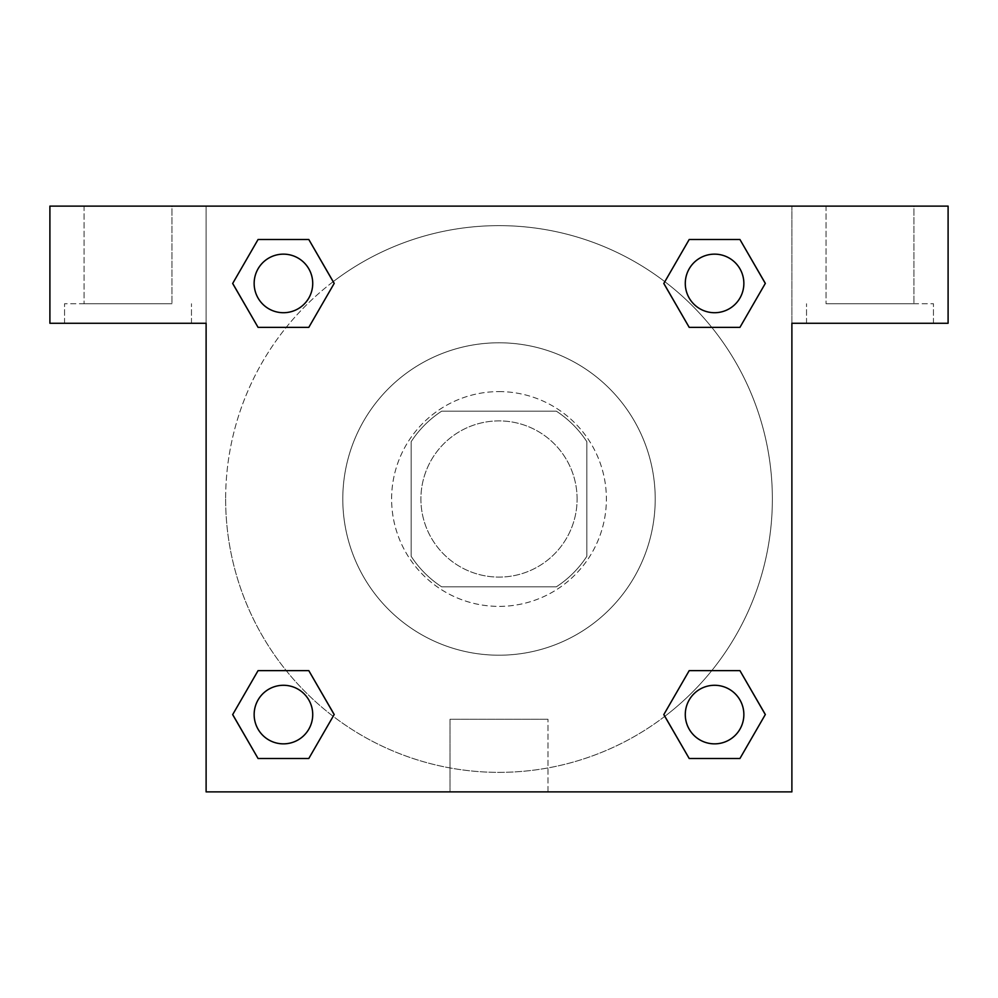 <?xml version="1.0" encoding="UTF-8"?>
<svg xmlns="http://www.w3.org/2000/svg" width="998" height="998" viewBox="0 0 998 998"><rect width="100%" height="100%" fill="white"/><g stroke="black" fill="none" stroke-linecap="round" stroke-linejoin="round"><path stroke-width="0.75" stroke-dasharray="4.99 3.74" d="M577.106 499A78.106 78.106 0 0 0 459.953 431.361A78.106 78.106 0 0 0 459.953 566.639A78.106 78.106 0 0 0 577.106 499A78.106 78.106 0 0 0 459.953 431.361A78.106 78.106 0 0 0 459.953 566.639A78.106 78.106 0 0 0 577.106 499M556.285 586.861L441.715 586.861A104.89 104.89 0 0 1 411.139 556.285L411.139 441.715A104.89 104.89 0 0 1 441.715 411.139L556.285 411.139A104.89 104.89 0 0 1 586.861 441.715L586.861 556.285A104.89 104.89 0 0 1 556.285 586.861L441.715 586.861A104.89 104.89 0 0 1 411.139 556.285L411.139 441.715A104.89 104.89 0 0 1 441.715 411.139L556.285 411.139A104.89 104.89 0 0 1 586.861 441.715L586.861 556.285A104.89 104.89 0 0 1 556.285 586.861M499 391.603A107.397 107.397 0 0 1 592.001 552.692A107.397 107.397 0 0 1 405.999 552.692A107.397 107.397 0 0 1 499 391.603A107.397 107.397 0 0 0 391.603 499A107.397 107.397 0 0 0 499 606.397A107.397 107.397 0 0 0 606.397 499A107.397 107.397 0 0 0 499 391.603M655.212 499A156.212 156.212 0 0 0 420.894 363.721A156.212 156.212 0 0 0 420.894 634.279A156.212 156.212 0 0 0 655.212 499A156.212 156.212 0 0 0 420.894 363.721A156.212 156.212 0 0 0 420.894 634.279A156.212 156.212 0 0 0 655.212 499M206.112 206.112L791.888 206.112L791.888 791.888L206.112 791.888L206.112 206.112L49.9 206.112L791.888 206.112L791.888 791.888L206.112 791.888L206.112 206.112L49.9 206.112L49.9 323.265L206.112 323.265L206.112 206.112L206.112 323.265L49.9 323.265L49.9 206.112L49.9 323.265L206.112 323.265L206.112 206.112L948.1 206.112L791.888 206.112L791.888 323.265L791.888 206.112L791.888 323.265L948.1 323.265L791.888 323.265L791.888 791.888L206.112 791.888L206.112 206.112M689.256 239.532L663.832 283.432L689.206 327.369L663.832 283.432L689.206 327.369L663.832 283.432L689.206 239.495L739.93 239.495L765.304 283.432L739.93 327.369L711.774 327.369M286.226 327.369L258.07 327.369L286.226 327.369L258.07 327.369L232.696 283.432L258.07 239.495L308.794 239.495L334.168 283.432L308.744 327.332M308.744 758.468L334.168 714.568L308.794 670.631L334.168 714.568L308.794 670.631L334.168 714.568L308.794 758.505L258.07 758.505L232.696 714.568L258.07 670.631L286.226 670.631M711.774 670.631L739.93 670.631L711.774 670.631L739.93 670.631L765.304 714.568L739.93 758.505L689.206 758.505L663.832 714.568L689.256 670.668M206.112 533.169L206.124 464.831L206.112 533.169M128.006 323.265L64.546 323.265L128.006 323.265M128.006 303.741L64.546 303.741L128.006 303.741M84.069 303.741L171.943 303.741L84.069 303.741L171.943 303.741L84.069 303.741L84.069 206.112L171.943 206.112L171.943 303.741L171.943 206.112L84.069 206.112L171.943 206.112L84.069 206.112L84.069 303.741M499 791.888L450.023 791.888L499 791.888M499 719.259L547.977 719.259L499 719.259M791.888 464.831L791.876 533.169L791.888 464.831M869.994 323.265L806.534 323.265L869.994 323.265M869.994 303.741L933.454 303.741L869.994 303.741M826.057 303.741L913.931 303.741L826.057 303.741L913.931 303.741L826.057 303.741L826.057 206.112L913.931 206.112L913.931 303.741L913.931 206.112L826.057 206.112L913.931 206.112L826.057 206.112L826.057 303.741M948.1 323.265L948.1 206.112L791.888 206.112L791.888 323.265L948.1 323.265L948.1 206.112L948.1 323.265M499 206.112L464.831 206.112L499 206.112M499 206.124L533.169 206.124L499 206.124M685.277 714.568A29.291 29.291 0 0 0 729.214 739.93A29.291 29.291 0 0 0 729.214 689.206A29.291 29.291 0 0 0 685.277 714.568A29.291 29.291 0 0 1 729.214 689.206A29.291 29.291 0 0 1 729.214 739.93A29.291 29.291 0 0 1 685.277 714.568M254.141 283.432A29.291 29.291 0 0 0 283.432 312.723A29.291 29.291 0 0 0 312.723 283.432A29.291 29.291 0 0 0 283.432 254.141A29.291 29.291 0 0 0 254.141 283.432M685.277 283.432A29.291 29.291 0 0 0 714.568 312.723A29.291 29.291 0 0 0 743.859 283.432A29.291 29.291 0 0 0 714.568 254.141A29.291 29.291 0 0 0 685.277 283.432M254.141 714.568A29.291 29.291 0 0 0 283.432 743.859A29.291 29.291 0 0 0 312.723 714.568A29.291 29.291 0 0 0 283.432 685.277A29.291 29.291 0 0 0 254.141 714.568M225.635 499A273.365 273.365 0 0 0 499 772.365A273.365 273.365 0 0 0 772.365 499A273.365 273.365 0 0 0 499 225.635A273.365 273.365 0 0 0 225.635 499M664.843 716.315A273.365 273.365 0 0 0 620.257 254.003A273.365 273.365 0 0 0 333.207 281.648M333.157 281.686A273.365 273.365 0 0 0 281.673 664.818A273.365 273.365 0 0 0 664.793 716.352M312.723 283.432A29.291 29.291 0 0 0 268.786 258.07A29.291 29.291 0 0 0 268.786 308.794A29.291 29.291 0 0 0 312.723 283.432A29.291 29.291 0 0 0 268.786 258.07A29.291 29.291 0 0 0 268.786 308.794A29.291 29.291 0 0 0 312.723 283.432A29.291 29.291 0 0 0 268.786 258.07A29.291 29.291 0 0 0 268.786 308.794A29.291 29.291 0 0 0 312.723 283.432A29.291 29.291 0 0 0 268.786 258.07A29.291 29.291 0 0 0 268.786 308.794A29.291 29.291 0 0 0 312.723 283.432M743.859 283.432A29.291 29.291 0 0 0 699.922 258.07A29.291 29.291 0 0 0 699.922 308.794A29.291 29.291 0 0 0 743.859 283.432A29.291 29.291 0 0 0 699.922 258.07A29.291 29.291 0 0 0 699.922 308.794A29.291 29.291 0 0 0 743.859 283.432A29.291 29.291 0 0 0 699.922 258.07A29.291 29.291 0 0 0 699.922 308.794A29.291 29.291 0 0 0 743.859 283.432A29.291 29.291 0 0 0 699.922 258.07A29.291 29.291 0 0 0 699.922 308.794A29.291 29.291 0 0 0 743.859 283.432M312.723 714.568A29.291 29.291 0 0 0 268.786 689.206A29.291 29.291 0 0 0 268.786 739.93A29.291 29.291 0 0 0 312.723 714.568A29.291 29.291 0 0 0 268.786 689.206A29.291 29.291 0 0 0 268.786 739.93A29.291 29.291 0 0 0 312.723 714.568A29.291 29.291 0 0 0 268.786 689.206A29.291 29.291 0 0 0 268.786 739.93A29.291 29.291 0 0 0 312.723 714.568A29.291 29.291 0 0 0 268.786 689.206A29.291 29.291 0 0 0 268.786 739.93A29.291 29.291 0 0 0 312.723 714.568M533.169 206.112L464.831 206.124L533.169 206.112M258.07 327.369L232.696 283.432L258.07 327.369L232.696 283.432L258.12 239.532M334.168 714.568L308.794 758.505L334.168 714.568L308.794 758.505L258.07 758.505L232.696 714.568L258.12 670.668M739.93 670.631L765.304 714.568L739.93 670.631L765.304 714.568L739.88 758.468M663.832 283.432L689.206 239.495L663.832 283.432L689.206 239.495L739.93 239.495L765.304 283.432L739.88 327.332M450.023 791.888L547.977 791.888L450.023 791.888L450.023 719.259L547.977 719.259L450.023 719.259L450.023 791.888M743.859 714.568A29.291 29.291 0 0 0 699.922 689.206A29.291 29.291 0 0 0 699.922 739.93A29.291 29.291 0 0 0 743.859 714.568A29.291 29.291 0 0 0 699.922 689.206A29.291 29.291 0 0 0 699.922 739.93A29.291 29.291 0 0 0 743.859 714.568A29.291 29.291 0 0 0 699.922 689.206A29.291 29.291 0 0 0 699.922 739.93A29.291 29.291 0 0 0 743.859 714.568M765.304 714.568L739.93 758.505L765.304 714.568L739.93 758.505L689.206 758.505L663.832 714.568L689.206 670.631L663.832 714.568L689.206 758.505L663.832 714.568M308.794 758.505L258.07 758.505L232.696 714.568L258.07 670.631M689.206 239.495L739.93 239.495L765.304 283.432L739.93 327.369M232.696 283.432L258.07 239.495L232.696 283.432L258.07 239.495L308.794 239.495L334.168 283.432L308.794 327.369L334.168 283.432L308.794 239.495L334.168 283.432M739.93 758.505L689.206 758.505M258.07 758.505L232.696 714.568M739.93 239.495L765.304 283.432M258.07 239.495L308.794 239.495M191.466 323.265L191.466 303.741L191.466 323.265M64.546 323.265L64.546 303.741L64.546 323.265M547.977 791.888L547.977 719.259L547.977 791.888M933.454 323.265L933.454 303.741L933.454 323.265M806.534 323.265L806.534 303.741L806.534 323.265"/><path stroke-width="1.5" d="M711.774 327.369L739.93 327.369L689.206 327.369L663.832 283.432L689.206 239.495L739.93 239.495L765.304 283.432L739.93 327.369L689.206 327.369L711.774 327.369L689.206 327.369L663.782 283.469M258.07 327.369L308.794 327.369L258.07 327.369L232.696 283.432L258.07 239.495L308.794 239.495L334.168 283.432L308.794 327.369L258.07 327.369L232.646 283.469M286.226 670.631L258.07 670.631L308.794 670.631L334.168 714.568L308.794 758.505L258.07 758.505L232.696 714.568L258.07 670.631L308.794 670.631L286.226 670.631L308.794 670.631L334.218 714.531M739.93 670.631L689.206 670.631L739.93 670.631L765.304 714.568L739.93 758.505L689.206 758.505L663.832 714.568L689.206 670.631L739.93 670.631L765.354 714.531M948.1 206.112L49.9 206.112L49.9 323.265L206.112 323.265L206.112 791.888L791.888 791.888L791.888 323.265L948.1 323.265L948.1 206.112M308.794 239.495L258.07 239.495L308.794 239.495L334.218 283.395M258.07 758.505L308.794 758.505L258.07 758.505L232.646 714.605M689.206 758.505L739.93 758.505L689.206 758.505L663.782 714.605M739.93 239.495L689.206 239.495L739.93 239.495L765.354 283.395M743.859 714.568A29.291 29.291 0 0 0 699.922 689.206A29.291 29.291 0 0 0 699.922 739.93A29.291 29.291 0 0 0 743.859 714.568M312.723 714.568A29.291 29.291 0 0 0 268.786 689.206A29.291 29.291 0 0 0 268.786 739.93A29.291 29.291 0 0 0 312.723 714.568M743.859 283.432A29.291 29.291 0 0 0 699.922 258.07A29.291 29.291 0 0 0 699.922 308.794A29.291 29.291 0 0 0 743.859 283.432M312.723 283.432A29.291 29.291 0 0 0 268.786 258.07A29.291 29.291 0 0 0 268.786 308.794A29.291 29.291 0 0 0 312.723 283.432M689.206 670.631L711.774 670.631M308.794 327.369L286.226 327.369"/></g></svg>

